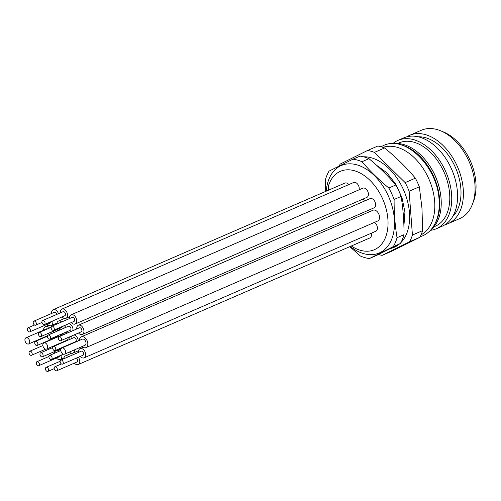 <?xml version="1.0" encoding="UTF-8"?>
<svg xmlns="http://www.w3.org/2000/svg" width="501" height="501" viewBox="0 0 501 501"><rect width="100%" height="100%" fill="white"/><g stroke="black" fill="none" stroke-linecap="round" stroke-linejoin="round"><path stroke-width="0.75" d="M473 202.642A45.441 29.572 -113.5 0 0 442.095 131.437M448.026 223.671L459.699 218.611A48.165 31.344 -113.5 0 0 473.069 173.045A48.165 31.344 -113.5 0 0 437.148 129.577A48.165 31.344 -113.5 0 0 421.347 130.247L409.68 135.308A48.165 31.344 66.5 0 1 425.481 134.637A48.165 31.344 66.5 0 1 461.402 178.112A48.165 31.344 66.5 0 1 448.026 223.671A48.165 31.344 66.5 0 1 445.013 224.711M406.862 136.804A48.165 31.344 66.5 0 1 409.68 135.308M452.741 216.47A44.814 29.164 -113.5 0 0 457.557 172.914A44.814 29.164 -113.5 0 0 425.712 137.762A44.814 29.164 -113.5 0 0 418.16 136.792M436.358 228.738L442.195 226.208A48.165 31.344 -113.5 0 0 455.566 180.642A48.165 31.344 -113.5 0 0 419.644 137.174A48.165 31.344 -113.5 0 0 403.844 137.844L398.007 140.374A48.165 31.344 66.5 0 1 413.813 139.704A48.165 31.344 66.5 0 1 449.729 183.178A48.165 31.344 66.5 0 1 436.358 228.738A48.165 31.344 66.5 0 1 430.409 230.322M392.79 143.643A48.165 31.344 66.5 0 1 398.007 140.374M433.81 226.878L435.275 226.239A45.441 29.572 -113.5 0 0 447.894 183.253A45.441 29.572 -113.5 0 0 414.001 142.24A45.441 29.572 -113.5 0 0 399.09 142.873L397.631 143.505M430.96 229.715A47.745 31.068 -113.5 0 0 440.185 191.921A47.745 31.068 -113.5 0 0 427.51 162.725A47.745 31.068 -113.5 0 0 403.631 144.526A47.745 31.068 -113.5 0 0 393.611 143.649M427.51 162.725L427.979 163.357A45.441 29.572 66.5 0 1 440.041 191.15L440.185 191.921M400.656 144.77A47.745 31.068 66.5 0 1 402.171 145.158A47.745 31.068 66.5 0 1 434.436 178.231A47.745 31.068 66.5 0 1 434.956 223.803M421.028 234.863A47.745 31.068 -113.5 0 0 432.507 189.215A47.745 31.068 -113.5 0 0 397.212 147.313A47.745 31.068 -113.5 0 0 383.065 147.388M422.637 230.623L421.974 208.284L419.337 186.798A55.492 36.116 -113.5 0 0 415.373 178.168C406.424 167.534 396.172 157.464 384.618 147.964A55.492 36.116 -113.5 0 0 381.211 146.806A55.492 36.116 -113.5 0 0 377.829 146.029L367.621 150.457A55.492 36.116 66.5 0 1 371.003 151.239A55.492 36.116 66.5 0 1 374.41 152.392L405.159 182.602A55.492 36.116 66.5 0 1 409.129 191.232L412.423 235.05L422.637 230.623A55.492 36.116 -113.5 0 1 419.819 237.317L409.605 241.751L382.15 255.366L392.364 250.938L419.819 237.317M419.337 186.798L409.129 191.232M412.423 235.05A55.492 36.116 66.5 0 1 409.605 241.751M382.15 255.366A55.492 36.116 66.5 0 1 378.775 254.589A55.492 36.116 66.5 0 1 378.455 254.495M339.196 166A55.492 36.116 66.5 0 1 340.166 164.077L367.621 150.457M400.762 242.778A48.403 31.5 -113.5 0 0 409.455 212.762A48.403 31.5 -113.5 0 0 363.438 156.788M390.529 248.502A48.403 31.5 -113.5 0 0 399.41 244.031M384.618 147.964L374.41 152.392M405.159 182.602L415.373 178.168M328.631 190.13L328.343 186.247A42.717 27.799 66.5 0 1 340.379 171.323A42.717 27.799 66.5 0 1 354.395 170.728A42.717 27.799 66.5 0 1 386.252 209.286A42.717 27.799 66.5 0 1 374.391 249.698A42.717 27.799 66.5 0 1 360.376 250.293A42.717 27.799 66.5 0 1 351.314 246.004M82.083 346.548A5.862 3.814 -113.5 0 0 84.719 347.807A5.862 3.814 -113.5 0 0 85.959 347.606L377.666 221.004A5.862 3.814 -113.5 0 0 379.163 214.998A5.862 3.814 -113.5 0 0 374.234 210.044A5.862 3.814 -113.5 0 0 372.995 210.245L81.287 336.847A5.862 3.814 -113.5 0 0 79.415 340.398M78.5 333.008A5.029 3.269 -113.5 0 0 82.339 334.455L374.047 207.846A5.029 3.269 -113.5 0 0 375.562 203.669A5.029 3.269 -113.5 0 0 370.045 198.628L78.338 325.23A5.029 3.269 -113.5 0 0 76.766 328.969M71.292 322.575A5.029 3.269 -113.5 0 0 75.131 324.015L366.832 197.413A5.029 3.269 -113.5 0 0 368.354 193.236A5.029 3.269 -113.5 0 0 362.83 188.188L71.129 314.797A5.029 3.269 -113.5 0 0 69.551 318.536M359.085 189.816A5.029 3.269 -113.5 0 0 359.142 187.543A5.029 3.269 -113.5 0 0 353.625 182.496L61.917 309.104A5.029 3.269 -113.5 0 0 60.345 312.868M348.79 184.593A5.029 3.269 -113.5 0 0 344.888 183.078L53.181 309.681A5.029 3.269 -113.5 0 0 51.609 313.463M364.384 201.083A5.029 3.269 -113.5 0 0 363.306 198.941M369.381 211.817A5.029 3.269 -113.5 0 0 368.485 210.263M74.355 363.125A5.029 3.269 -113.5 0 0 78.175 364.546L369.882 237.944A5.029 3.269 -113.5 0 0 371.398 233.767A5.029 3.269 -113.5 0 0 371.285 233.215M80.266 356.418A5.029 3.269 -113.5 0 0 84.099 357.852L375.806 231.249A5.029 3.269 -113.5 0 0 377.322 227.072A5.029 3.269 -113.5 0 0 374.429 222.406M85.959 347.606A5.862 3.814 -113.5 0 0 87.456 341.601A5.862 3.814 -113.5 0 0 82.533 336.647A5.862 3.814 -113.5 0 0 81.287 336.847M64.541 354.163L84.957 345.302A3.35 2.179 -113.5 0 0 85.89 342.133A3.35 2.179 -113.5 0 0 83.391 339.108A3.35 2.179 -113.5 0 0 82.289 339.152L61.873 348.013A3.35 2.179 66.5 0 1 62.969 347.97A3.35 2.179 66.5 0 1 65.468 350.994A3.35 2.179 66.5 0 1 64.541 354.163A3.35 2.179 66.5 0 1 63.439 354.207A3.35 2.179 66.5 0 1 60.94 351.188A3.35 2.179 66.5 0 1 61.873 348.013M51.935 333.422A5.862 3.814 -113.5 0 0 51.709 331.887M49.605 328.005A5.862 3.814 -113.5 0 0 46.643 326.414A5.862 3.814 -113.5 0 0 45.397 326.621A5.862 3.814 -113.5 0 0 43.524 330.172M46.192 336.321A5.862 3.814 -113.5 0 0 46.524 336.597M49.837 334.336A3.35 2.179 -113.5 0 0 50.119 332.576M47.551 328.894A3.35 2.179 -113.5 0 0 47.501 328.881A3.35 2.179 -113.5 0 0 46.399 328.925L25.983 337.787A3.35 2.179 66.5 0 1 27.079 337.743A3.35 2.179 66.5 0 1 29.578 340.768A3.35 2.179 66.5 0 1 28.651 343.937A3.35 2.179 66.5 0 1 27.549 343.98A3.35 2.179 66.5 0 1 25.05 340.956A3.35 2.179 66.5 0 1 25.983 337.787M51.014 339.828A5.029 3.269 -113.5 0 0 50.507 339.665M47.914 340.786A5.029 3.269 -113.5 0 0 47.689 341.269M49.424 347.819A5.029 3.269 -113.5 0 0 50.363 348.602M54.622 345.991A5.029 3.269 -113.5 0 0 54.615 345.565M30.455 351.22A2.198 1.428 66.5 0 1 32.095 353.205A2.198 1.428 66.5 0 1 31.482 355.284A2.198 1.428 66.5 0 1 30.761 355.315A2.198 1.428 66.5 0 1 29.121 353.33A2.198 1.428 66.5 0 1 29.734 351.251A2.198 1.428 66.5 0 1 30.455 351.22M82.339 334.455A5.029 3.269 -113.5 0 0 83.855 330.278A5.029 3.269 -113.5 0 0 78.338 325.23M60.79 340.693L81.206 331.831A2.198 1.428 -113.5 0 0 81.82 329.752A2.198 1.428 -113.5 0 0 80.179 327.767A2.198 1.428 -113.5 0 0 79.459 327.798L59.037 336.659A2.198 1.428 66.5 0 1 59.757 336.628A2.198 1.428 66.5 0 1 61.398 338.613A2.198 1.428 66.5 0 1 60.79 340.693A2.198 1.428 66.5 0 1 60.07 340.724A2.198 1.428 66.5 0 1 58.429 338.739A2.198 1.428 66.5 0 1 59.037 336.659M75.131 324.015A5.029 3.269 -113.5 0 0 76.647 319.838A5.029 3.269 -113.5 0 0 71.129 314.797M53.576 330.265L73.998 321.404A2.198 1.428 -113.5 0 0 74.605 319.325A2.198 1.428 -113.5 0 0 72.964 317.34A2.198 1.428 -113.5 0 0 72.244 317.371L51.822 326.232A2.198 1.428 66.5 0 1 52.549 326.201A2.198 1.428 66.5 0 1 54.183 328.186A2.198 1.428 66.5 0 1 53.576 330.265A2.198 1.428 66.5 0 1 52.855 330.297A2.198 1.428 66.5 0 1 51.215 328.312A2.198 1.428 66.5 0 1 51.822 326.232M62.099 316.901A5.029 3.269 -113.5 0 0 65.919 318.323A5.029 3.269 -113.5 0 0 67.435 314.146A5.029 3.269 -113.5 0 0 61.917 309.104M44.376 324.592L64.792 315.73A2.198 1.428 -113.5 0 0 65.406 313.651A2.198 1.428 -113.5 0 0 63.765 311.666A2.198 1.428 -113.5 0 0 63.045 311.697L42.623 320.559A2.198 1.428 66.5 0 1 43.349 320.527A2.198 1.428 66.5 0 1 44.984 322.512A2.198 1.428 66.5 0 1 44.376 324.592A2.198 1.428 66.5 0 1 43.656 324.623A2.198 1.428 66.5 0 1 42.015 322.638A2.198 1.428 66.5 0 1 42.623 320.559M58.448 313.689A5.029 3.269 -113.5 0 0 53.181 309.681M56.726 314.44A2.198 1.428 -113.5 0 0 55.041 312.255A2.198 1.428 -113.5 0 0 54.321 312.286L33.905 321.147A2.198 1.428 66.5 0 1 34.625 321.122A2.198 1.428 66.5 0 1 36.266 323.101A2.198 1.428 66.5 0 1 35.652 325.187A2.198 1.428 66.5 0 1 34.932 325.212A2.198 1.428 66.5 0 1 33.291 323.233A2.198 1.428 66.5 0 1 33.905 321.147M47.445 324.178A5.029 3.269 -113.5 0 0 51.259 325.594A5.029 3.269 -113.5 0 0 52.774 321.417A5.029 3.269 -113.5 0 0 52.686 320.984M29.709 331.881A2.198 1.428 66.5 0 1 28.983 331.912A2.198 1.428 66.5 0 1 27.348 329.927A2.198 1.428 66.5 0 1 27.956 327.842A2.198 1.428 66.5 0 1 28.676 327.817A2.198 1.428 66.5 0 1 30.317 329.796A2.198 1.428 66.5 0 1 29.709 331.881L50.125 323.02A2.198 1.428 -113.5 0 0 50.826 321.792M58.611 328.888A5.029 3.269 -113.5 0 0 59.876 329.977M63.934 328.211A5.029 3.269 -113.5 0 0 63.946 326.138A5.029 3.269 -113.5 0 0 63.884 325.794M61.692 321.949A5.029 3.269 -113.5 0 0 58.429 321.091A5.029 3.269 -113.5 0 0 56.826 324.059M40.875 336.591A2.198 1.428 66.5 0 1 40.155 336.616A2.198 1.428 66.5 0 1 38.514 334.63A2.198 1.428 66.5 0 1 39.122 332.551A2.198 1.428 66.5 0 1 39.842 332.52A2.198 1.428 66.5 0 1 41.483 334.505A2.198 1.428 66.5 0 1 40.875 336.591L61.291 327.723A2.198 1.428 -113.5 0 0 61.98 326.621M67.566 331.43A5.029 3.269 -113.5 0 0 68.725 332.457M72.933 330.629A5.029 3.269 -113.5 0 0 72.921 328.694A5.029 3.269 -113.5 0 0 69.013 323.565M66.245 324.767A5.029 3.269 -113.5 0 0 65.825 327.391M49.849 339.121L70.272 330.259A2.198 1.428 -113.5 0 0 70.879 328.18A2.198 1.428 -113.5 0 0 69.238 326.195A2.198 1.428 -113.5 0 0 68.518 326.226L48.102 335.088A2.198 1.428 66.5 0 1 48.822 335.056A2.198 1.428 66.5 0 1 50.463 337.041A2.198 1.428 66.5 0 1 49.849 339.121A2.198 1.428 66.5 0 1 49.129 339.152A2.198 1.428 66.5 0 1 47.489 337.167A2.198 1.428 66.5 0 1 48.102 335.088M78.25 340.905A5.029 3.269 -113.5 0 0 78.169 340.104A5.029 3.269 -113.5 0 0 74.067 334.931M71.593 336.008A5.029 3.269 -113.5 0 0 71.079 338.845M55.11 350.568L75.526 341.707A2.198 1.428 -113.5 0 0 76.139 339.628A2.198 1.428 -113.5 0 0 74.499 337.643A2.198 1.428 -113.5 0 0 73.779 337.674L53.356 346.535A2.198 1.428 66.5 0 1 54.083 346.504A2.198 1.428 66.5 0 1 55.717 348.489A2.198 1.428 66.5 0 1 55.11 350.568A2.198 1.428 66.5 0 1 54.39 350.6A2.198 1.428 66.5 0 1 52.749 348.615A2.198 1.428 66.5 0 1 53.356 346.535M69.42 352.046A5.029 3.269 -113.5 0 0 72.927 353.136A5.029 3.269 -113.5 0 0 74.53 349.83M71.067 344.024A5.029 3.269 -113.5 0 0 70.597 343.849M67.741 345.089A5.029 3.269 -113.5 0 0 67.547 345.552M50.357 355.341A2.198 1.428 66.5 0 1 51.991 357.326A2.198 1.428 66.5 0 1 51.384 359.405A2.198 1.428 66.5 0 1 50.664 359.436A2.198 1.428 66.5 0 1 49.023 357.451A2.198 1.428 66.5 0 1 49.63 355.372A2.198 1.428 66.5 0 1 50.357 355.341M60.133 349.153A5.029 3.269 -113.5 0 0 60.809 349.823M65.481 346.448A5.029 3.269 -113.5 0 0 65.474 346.404A5.029 3.269 -113.5 0 0 65.412 346.097M63.251 342.246A5.029 3.269 -113.5 0 0 62.913 341.964M58.379 343.937A5.029 3.269 -113.5 0 0 58.348 344.369M63.402 347.35A2.198 1.428 -113.5 0 0 63.514 346.924M41.383 352.785A2.198 1.428 66.5 0 1 43.023 354.764A2.198 1.428 66.5 0 1 42.41 356.85A2.198 1.428 66.5 0 1 41.689 356.875A2.198 1.428 66.5 0 1 40.049 354.896A2.198 1.428 66.5 0 1 40.662 352.81A2.198 1.428 66.5 0 1 41.383 352.785M60.308 335.789A5.029 3.269 -113.5 0 0 60.226 334.987A5.029 3.269 -113.5 0 0 60.158 334.649M57.972 330.804A5.029 3.269 -113.5 0 0 56.344 329.871M53.532 331.092A5.029 3.269 -113.5 0 0 53.1 332.914M37.174 345.452A2.198 1.428 66.5 0 1 36.454 345.483A2.198 1.428 66.5 0 1 34.813 343.498A2.198 1.428 66.5 0 1 35.427 341.419A2.198 1.428 66.5 0 1 36.147 341.388A2.198 1.428 66.5 0 1 37.788 343.373A2.198 1.428 66.5 0 1 37.174 345.452L57.596 336.591A2.198 1.428 -113.5 0 0 58.285 335.457M56.419 358.027A5.029 3.269 -113.5 0 0 60.233 359.43A5.029 3.269 -113.5 0 0 61.748 355.253A5.029 3.269 -113.5 0 0 61.686 354.933M59.506 351.082A5.029 3.269 -113.5 0 0 57.866 350.136M55.06 351.358A5.029 3.269 -113.5 0 0 54.628 353.205M38.702 365.717A2.198 1.428 66.5 0 1 37.982 365.749A2.198 1.428 66.5 0 1 36.341 363.764A2.198 1.428 66.5 0 1 36.949 361.684A2.198 1.428 66.5 0 1 37.669 361.653A2.198 1.428 66.5 0 1 39.31 363.638A2.198 1.428 66.5 0 1 38.702 365.717L59.118 356.856A2.198 1.428 -113.5 0 0 59.807 355.748M68.606 356.681A5.029 3.269 -113.5 0 0 65.437 355.904A5.029 3.269 -113.5 0 0 63.84 358.747M46.862 367.327A2.198 1.428 66.5 0 1 48.503 369.312A2.198 1.428 66.5 0 1 47.896 371.391A2.198 1.428 66.5 0 1 47.175 371.423A2.198 1.428 66.5 0 1 45.535 369.437A2.198 1.428 66.5 0 1 46.142 367.358A2.198 1.428 66.5 0 1 46.862 367.327M78.175 364.546A5.029 3.269 -113.5 0 0 79.69 360.369A5.029 3.269 -113.5 0 0 78.381 357.232M56.619 370.821A2.198 1.428 66.5 0 1 55.899 370.853A2.198 1.428 66.5 0 1 54.258 368.868A2.198 1.428 66.5 0 1 54.866 366.788A2.198 1.428 66.5 0 1 55.586 366.757A2.198 1.428 66.5 0 1 57.227 368.742A2.198 1.428 66.5 0 1 56.619 370.821L77.035 361.96A2.198 1.428 -113.5 0 0 77.705 360.156A2.198 1.428 -113.5 0 0 76.421 358.083M84.099 357.852A5.029 3.269 -113.5 0 0 85.615 353.675A5.029 3.269 -113.5 0 0 80.097 348.633A5.029 3.269 -113.5 0 0 78.525 352.378M62.562 364.102L82.978 355.234A2.198 1.428 -113.5 0 0 83.592 353.155A2.198 1.428 -113.5 0 0 81.951 351.17A2.198 1.428 -113.5 0 0 81.231 351.201L60.809 360.062A2.198 1.428 66.5 0 1 61.529 360.037A2.198 1.428 66.5 0 1 63.17 362.016A2.198 1.428 66.5 0 1 62.562 364.102A2.198 1.428 66.5 0 1 61.836 364.133A2.198 1.428 66.5 0 1 60.195 362.148A2.198 1.428 66.5 0 1 60.809 360.062M69.864 339.371A5.862 3.814 -113.5 0 0 69.62 336.86M67.447 333.015A5.862 3.814 -113.5 0 0 66.176 332.038M61.629 334.01A5.862 3.814 -113.5 0 0 61.473 335.288M64.141 341.432A5.862 3.814 -113.5 0 0 64.472 341.713M46.593 349.047A3.35 2.179 66.5 0 1 45.497 349.097A3.35 2.179 66.5 0 1 42.998 346.072A3.35 2.179 66.5 0 1 43.925 342.903A3.35 2.179 66.5 0 1 45.027 342.853A3.35 2.179 66.5 0 1 47.526 345.878A3.35 2.179 66.5 0 1 46.593 349.047L67.015 340.185A3.35 2.179 -113.5 0 0 68.048 337.549M65.28 333.954A3.35 2.179 -113.5 0 0 64.347 334.042L43.925 342.903M349.792 246.661L360.369 256.005A52.354 34.068 -113.5 0 0 369.387 258.554L393.298 246.617A52.354 34.068 -113.5 0 0 397.03 237.706C395.02 225.412 394.043 212.668 394.105 199.473A52.354 34.068 -113.5 0 0 391.682 193.63A52.354 34.068 -113.5 0 0 388.82 188.013C378.837 179.702 369.888 170.935 361.979 161.723A52.354 34.068 -113.5 0 0 352.967 159.174L329.057 171.11A52.354 34.068 -113.5 0 0 325.324 180.028L325.537 191.476M350.262 246.461A47.664 31.018 -113.5 0 0 388.081 245.822A47.664 31.018 -113.5 0 0 388.075 195.377A47.664 31.018 -113.5 0 0 351.401 163.865A47.664 31.018 -113.5 0 0 326.257 191.163M352.967 159.174L359.968 156.137A52.354 34.068 66.5 0 1 368.98 158.685C378.963 167.002 387.912 175.763 395.821 184.975A52.354 34.068 66.5 0 1 398.683 190.593A52.354 34.068 66.5 0 1 401.107 196.436C403.117 208.729 404.088 221.473 404.031 234.662A52.354 34.068 66.5 0 1 400.299 243.574L376.389 255.516L369.387 258.554M393.298 246.617L400.299 243.574M404.031 234.662L397.03 237.706M394.105 199.473L401.107 196.436M395.821 184.975L388.82 188.013M361.979 161.723L368.98 158.685M376.545 165.255L386.816 172.745L395.715 184.061L402.027 197.757L404.933 212.08L403.912 226.007M48.635 325.218L45.397 326.621M47.52 335.745L28.651 343.937M45.654 349.134L31.482 355.284M42.892 345.54L29.734 351.251M69.67 316.695L65.919 318.323M41.971 322.444L35.652 325.187M56.939 323.126L51.259 325.594M34.488 325.011L27.956 327.842M64.516 318.448L58.429 321.091M51.14 327.341L39.122 332.551M78.607 350.669L72.927 353.136M63.389 354.194L51.384 359.405M60.821 350.512L49.63 355.372M61.116 348.727L42.41 356.85M52.674 347.6L40.662 352.81M47.413 336.215L35.427 341.419M63.984 357.802L60.233 359.43M48.948 356.474L36.949 361.684M71.524 353.261L65.437 355.904M54.208 368.655L47.896 371.391M60.107 361.296L46.142 367.358M61.423 363.945L54.866 366.788M83.141 347.312L80.097 348.633M381.054 146.762L383.447 145.553C405.735 134.631 437.605 167.365 439.07 199.836C439.878 211.453 437.548 220.96 432.075 228.362C429.476 231.725 426.326 234.218 422.631 235.839L420.114 236.76"/></g></svg>
